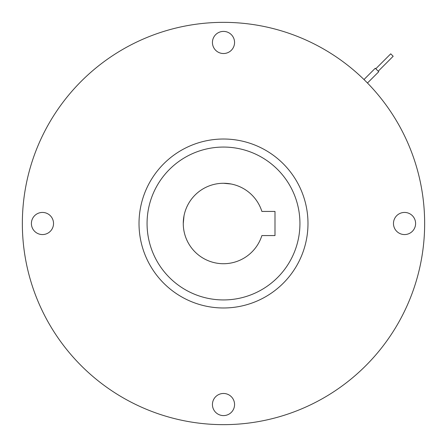 <?xml version="1.0" encoding="UTF-8"?>
<svg xmlns="http://www.w3.org/2000/svg" width="447" height="447" viewBox="0 0 447 447"><rect width="100%" height="100%" fill="white"/><g stroke="black" fill="none" stroke-linecap="round" stroke-linejoin="round"><path stroke-width="0.67" d="M261.875 235.569A40.23 40.23 0 0 1 183.27 223.5A40.23 40.23 0 0 1 261.875 211.431L274.994 211.431L274.994 235.569L261.875 235.569M223.5 183.27C212.772 184.214 212.772 184.214 223.5 183.27L231.183 184.008M184.008 215.817L183.27 223.5C184.214 234.228 184.214 234.228 183.27 223.5M375.793 68.765L390.728 53.83L393.17 56.272L378.235 71.207M147.063 223.5A76.437 76.437 0 0 1 223.5 147.063A76.437 76.437 0 0 1 299.937 223.5A76.437 76.437 0 0 1 223.5 299.937A76.437 76.437 0 0 1 147.063 223.5M363.981 79.532L375.273 68.246L378.754 71.727L367.468 83.019M139.017 223.5A84.483 84.483 0 0 1 223.5 139.017A84.483 84.483 0 0 1 307.983 223.5A84.483 84.483 0 0 1 223.5 307.983A84.483 84.483 0 0 1 139.017 223.5M223.5 393.472A11.063 11.063 0 0 1 234.563 404.535A11.063 11.063 0 0 1 223.5 415.598A11.063 11.063 0 0 1 212.437 404.535A11.063 11.063 0 0 1 223.5 393.472M393.472 223.5A11.063 11.063 0 0 1 404.535 212.437A11.063 11.063 0 0 1 415.598 223.5A11.063 11.063 0 0 1 404.535 234.563A11.063 11.063 0 0 1 393.472 223.5M223.5 53.528A11.063 11.063 0 0 1 212.437 42.465A11.063 11.063 0 0 1 223.5 31.402A11.063 11.063 0 0 1 234.563 42.465A11.063 11.063 0 0 1 223.5 53.528M53.528 223.5A11.063 11.063 0 0 1 42.465 234.563A11.063 11.063 0 0 1 31.402 223.5A11.063 11.063 0 0 1 42.465 212.437A11.063 11.063 0 0 1 53.528 223.5M424.65 223.5A201.15 201.15 0 0 0 223.5 22.35A201.15 201.15 0 0 0 22.35 223.5A201.15 201.15 0 0 0 223.5 424.65A201.15 201.15 0 0 0 424.65 223.5"/></g></svg>
